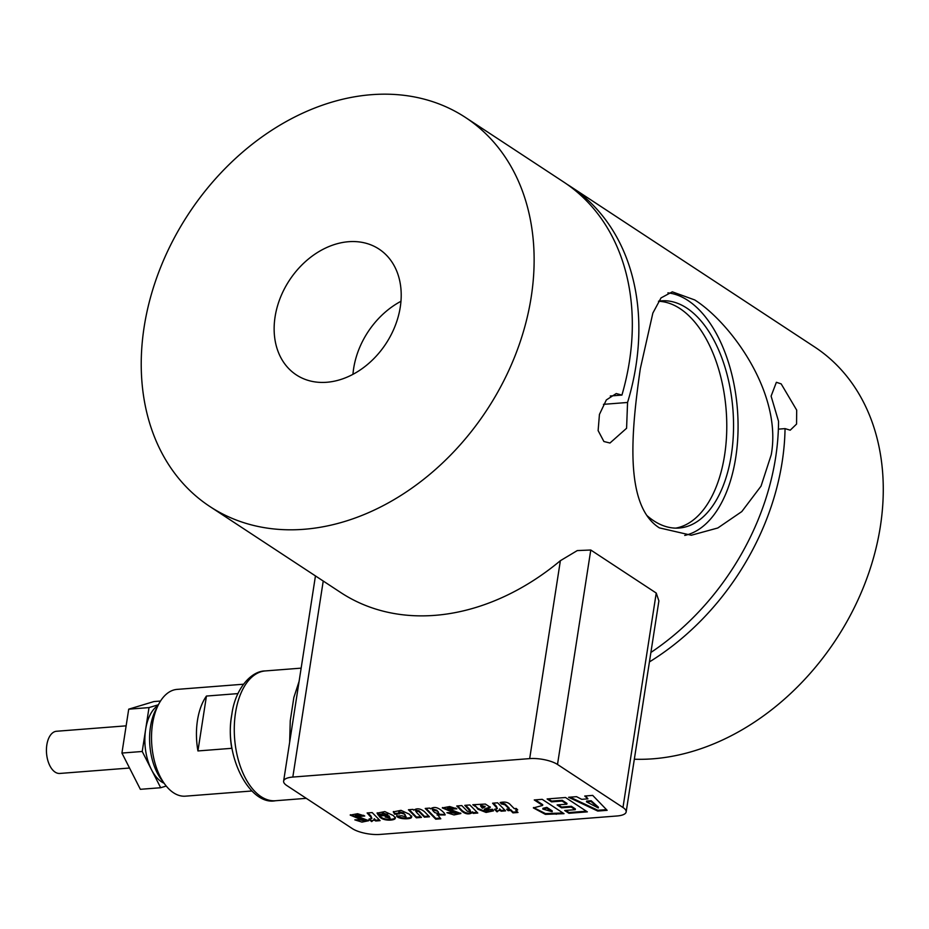 <?xml version="1.0" encoding="UTF-8"?>
<svg xmlns="http://www.w3.org/2000/svg" width="929" height="929" viewBox="0 0 929 929"><rect width="100%" height="100%" fill="white"/><g stroke="black" fill="none" stroke-linecap="round" stroke-linejoin="round"><path stroke-width="1.39" d="M158.023 705.471A40.69 22.447 85.5 0 0 145.621 729.532A40.69 22.447 85.5 0 0 151.45 769.607A40.69 22.447 85.5 0 0 164.085 783.228M251.771 790.997L185.428 796.165A53.545 29.542 -94.5 0 1 173.514 792.774A53.545 29.542 -94.5 0 1 164.897 784.331A53.545 29.542 -94.5 0 1 158.662 704.252A53.545 29.542 -94.5 0 1 177.102 689.388L243.456 684.22M299.092 681.387L293.854 697.47L290.254 720.765L289.662 741.772M209.826 506.491A232.761 178.507 123.3 0 1 144.134 327.066A232.761 178.507 123.3 0 1 271.256 130.583A232.761 178.507 123.3 0 1 465.522 117.495A232.761 178.507 123.3 0 1 531.225 296.92A232.761 178.507 123.3 0 1 404.092 493.404A232.761 178.507 123.3 0 1 209.826 506.491L340.757 592.551A232.761 178.507 123.3 0 0 560.373 560.698L577.281 550.583L590.774 550.014L656.234 593.05L622.976 807.498A20.345 6.666 8.8 0 1 626.158 811.934A20.345 6.666 8.8 0 1 625.728 812.956A20.345 6.666 8.8 0 1 616.961 815.987L380.112 834.428A20.345 6.666 8.8 0 1 364.958 833.267A20.345 6.666 8.8 0 1 352.277 828.575L286.817 785.551A20.345 6.666 8.8 0 1 283.624 781.115A20.345 6.666 8.8 0 1 284.053 780.093A20.345 6.666 8.8 0 1 292.821 777.062L323.234 581.031M650.892 652.472A232.761 178.507 -56.7 0 0 775.622 457.567A232.761 178.507 -56.7 0 0 778.537 421.301L771.105 396.149L776.377 382.295L781.173 383.886L796.687 410.107L796.559 424.077L790.219 430.197L785.051 428.617A232.761 178.507 123.3 0 1 782.172 461.876A232.761 178.507 123.3 0 1 649.429 661.912M634.333 759.225A232.761 178.507 -56.7 0 0 880.367 526.418A232.761 178.507 -56.7 0 0 814.675 346.993L570.267 186.346A232.761 178.507 123.3 0 1 635.959 365.771A232.761 178.507 123.3 0 1 627.563 402.466L626.587 428.269L609.97 443.017L603.908 441.519L598.125 430.603L599.437 414.427L606.335 399.946L616.241 393.548L621.931 395.08A232.761 178.507 -56.7 0 0 629.421 361.462A232.761 178.507 -56.7 0 0 563.717 182.038L465.522 117.495M640.325 368.639L652.855 313.085L661.03 297.907L672.317 291.834L694.718 299.939C730.345 322.468 782.439 392.781 771.256 454.699L761.037 486.134L741.795 511.577L717.803 527.986L691.281 535.243L659.358 527.869C623.812 505.341 631.453 430.382 640.325 368.639M566.969 184.244A232.761 178.507 123.3 0 1 570.267 186.346M656.234 593.05L658.893 600.9L626.158 811.934M684.731 535.418A122.071 67.352 85.5 0 0 738.056 429.221A122.071 67.352 85.5 0 0 687.948 300.473A122.071 67.352 85.5 0 0 667.893 292.856M603.455 404.347L627.563 402.466M778.374 429.14L785.051 428.617M560.373 560.698L529.681 758.61A20.345 6.666 8.8 0 1 544.835 759.783A20.345 6.666 8.8 0 1 557.505 764.462L590.774 550.014M400.271 307.116A75.284 57.737 123.3 0 1 359.163 370.659A75.284 57.737 123.3 0 1 296.328 374.898A75.284 57.737 123.3 0 1 275.077 316.87A75.284 57.737 123.3 0 1 316.197 253.315A75.284 57.737 123.3 0 1 379.02 249.088A75.284 57.737 123.3 0 1 400.271 307.116M400.968 301.286A75.284 57.737 -56.7 0 0 353.635 368.511A75.284 57.737 -56.7 0 0 352.95 374.341M658.487 301.286A113.942 62.858 -94.5 0 1 679.993 308.602A113.942 62.858 -94.5 0 1 726.745 429.93A113.942 62.858 -94.5 0 1 675.72 528.125M646.944 515.56A113.942 62.858 85.5 0 0 653.772 520.809A113.942 62.858 85.5 0 0 679.111 528.032A113.942 62.858 85.5 0 0 733.434 432.449A113.942 62.858 85.5 0 0 686.763 308.068A113.942 62.858 85.5 0 0 661.413 300.845A113.942 62.858 85.5 0 0 658.545 301.193M129.537 768.028L59.828 773.451A21.158 11.671 -94.5 0 1 55.125 772.115A21.158 11.671 -94.5 0 1 46.45 749.018A21.158 11.671 -94.5 0 1 56.541 731.262L126.135 725.839M482.348 808.218L484.973 806.999L480.607 806.012L482.348 808.218M598.288 807.94L591.041 801.495L586.501 801.855L598.288 807.94L598.404 807.173L591.169 800.74L586.617 801.088L586.501 801.855M546.693 808.125L542.826 809.054L552.14 811.702L546.693 808.125L546.809 807.359L542.942 808.3L542.826 809.054M436.827 811.029L432.252 809.658L433.239 811.075L434.737 812.585L439.208 813.932L436.944 810.274L432.368 808.904L432.252 809.658M385.163 817.021L390.075 818.182L389.019 816.719L385.163 817.021L385.28 816.254L389.135 815.952L389.019 816.719M484.88 806.488L480.723 805.246L480.607 806.012M591.041 801.495L591.169 800.74M552.14 811.702L552.256 810.947L546.809 807.359M439.208 813.932L436.944 810.274M390.075 818.182L389.135 815.952M451.424 811.598L451.715 811.783C456.917 813.165 456.987 812.91 451.935 811.017M460.784 813.142L448.045 812.62M455.837 808.16L452.144 808.242C446.744 806.802 446.443 807.046 451.239 808.996M451.506 810.947L442.471 807.568M477.088 812.329L473.36 812.62L472.559 811.841C469.215 813.943 465.684 813.479 461.968 810.448L461.841 811.203C465.568 814.234 469.099 814.698 472.443 812.596L473.244 813.386L477.773 813.026L469.865 804.967L464.814 805.362L470.631 811.691L469.888 809.647L465.615 805.292M461.968 810.448L457.544 805.931M493.473 810.448L485.612 811.644L477.994 808.451L474.022 804.642M490.28 806.883L484.381 809.171L484.264 809.925L488.375 810.436L487.899 809.647L492.556 809.287L493.508 810.854L486.088 812.434L477.878 809.205L475.218 805.594M488.375 810.436L488.491 809.6M562.219 800.287L562.091 801.042L551.547 801.866L547.111 798.952L565.529 797.512L587.349 811.865L568.931 813.293L564.704 810.506L575.248 809.693L575.365 808.927L571.358 806.291L571.23 807.057L561.499 807.812L557.121 804.932L566.853 804.177L566.98 803.411L562.219 800.287L551.663 801.1L548.249 798.859M571.358 806.291L561.615 807.046L558.259 804.839M586.327 811.191L569.059 812.538L565.842 810.425M606.474 809.623L597.858 810.285L597.742 811.052L568.629 797.279L576.537 796.664L581.705 799.335L587.918 798.847L585.63 795.956M597.858 810.285L570.104 797.163M563.02 813.003L545.509 813.595L533.501 807.545M542.617 805.443L534.256 799.95L542.211 799.335L564.031 813.676L545.393 814.361L533.374 807.916L542.617 805.443L542.733 804.688L535.394 799.857M517.314 811.783L513.075 812.109L510.718 809.716L510.602 810.471L508.117 810.669L506.677 809.194L509.173 808.996L509.289 808.242L505.155 804.073L500.894 802.435M510.718 809.716L508.233 809.902L507.478 809.136M517.023 809.217L515.665 810.076L517.999 812.48L512.947 812.875L510.602 810.471M497.282 811.76L499.581 809.67L501.091 811.214L505.55 810.866L497.642 802.807L492.591 803.202L497.363 808.59L496.4 806.221L493.392 803.132M497.05 811.005L495.296 809.217M499.744 810.181L497.398 810.994M504.865 810.169L501.207 810.448L499.697 808.915L499.767 810.599M440.114 818.089L435.864 818.414L426.016 808.381M445.107 814.501L437.176 814.21L440.799 818.786L435.736 819.181L425.215 808.439L429.709 808.091L430.499 808.869C434.412 806.07 439.045 807.522 444.364 813.223L445.142 814.93L437.06 814.965M428.792 816.092L424.53 816.428L419.002 810.785L415.704 810.32L416.459 812.364L421.441 817.415L416.343 817.81L408.435 809.751L413.01 809.391L413.765 810.181C416.866 808.009 420.407 808.474 424.367 811.586L429.477 816.788L424.414 817.183L418.886 811.551L415.588 811.087M420.756 816.719L416.459 817.055L409.236 809.693M403.755 813.13L406.124 816.823L403.755 813.13L398.796 811.621L399.725 813.839L394.697 814.234L393.281 811.888L401.014 810.343L409.55 814.303L411.477 817.23M411.547 815.917C413.393 818.763 398.855 818.89 396.799 815.395M399.064 813.142L394.813 813.479L393.42 811.54M395.266 818.495L395.208 817.938C396.358 820.481 382.609 821.886 379.055 816.034L387.707 815.36L387.823 814.594L382.411 812.84L383.05 814.675L378.196 815.058L377.22 812.805M395.324 817.172C396.474 819.715 382.725 821.12 379.171 815.267M382.411 813.978L378.312 814.292M371.821 821.526L374.12 819.448L375.63 820.981L380.089 820.632L372.169 812.573L367.129 812.968L371.89 818.368L370.938 815.999L367.93 812.91M371.588 820.783L369.823 818.995M374.282 819.959L371.937 820.771M379.404 819.935L375.746 820.226L374.236 818.681L374.294 820.365M359.337 818.774L359.628 818.96C364.83 820.342 364.9 820.086 359.848 818.182M368.697 820.307L355.958 819.784M363.75 815.337L360.069 815.407C354.657 813.967 354.355 814.222 359.151 816.173M359.418 818.112L350.384 814.745M451.389 811.702L442.285 807.928L449.694 806.546L456.859 808.834L452.028 808.996C446.628 807.556 446.326 807.812 451.122 809.763L460.854 813.537L454.002 814.93L446.907 812.701L451.599 812.55C456.789 813.932 456.871 813.676 451.819 811.772C456.871 813.676 456.789 813.932 451.599 812.55M447.406 807.615L447.29 808.381L451.122 809.763M452.33 809.194L452.446 808.427M461.841 811.203L456.743 805.989L461.794 805.594L467.322 811.238L470.631 811.691M472.559 811.841L472.443 812.596M473.244 813.386L473.36 812.62M477.878 809.205L477.994 808.451M488.689 807.649L488.573 808.404L484.264 809.925M488.573 808.404L490.326 807.278L485.344 804.061L472.791 804.735L475.102 806.349M551.547 801.866L551.663 801.1M566.853 804.177L562.091 801.042M561.499 807.812L561.615 807.046M575.248 809.693L571.23 807.057M568.931 813.293L569.059 812.538M587.918 798.847L584.724 796.025L592.702 795.398L607.148 810.32L597.742 811.052M502.461 803.33L501.695 804.142L500.127 802.54C504.772 801.506 508.198 802.238 510.416 804.735M501.695 804.142L501.811 803.388M502.345 804.096L505.039 804.839L509.173 808.996M508.117 810.669L508.233 809.902M512.947 812.875L513.075 812.109M510.486 804.816L514.225 808.613L516.257 808.451L517.697 809.914L515.665 810.076M496.934 811.772L494.495 809.287L497.363 808.59M497.236 811.005L497.12 811.772M501.091 811.214L501.207 810.448M435.736 819.181L435.864 818.414M424.414 817.183L424.53 816.428M416.343 817.81L416.459 817.055M406.124 816.823L401.595 815.767L396.683 816.15C398.738 819.657 413.277 819.517 411.431 816.672M394.697 814.234L394.813 813.479M403.639 813.885L398.68 812.376M387.707 815.36L382.295 813.595M395.208 817.938L393.35 815.557L384.803 811.598L377.069 813.154L378.196 815.058M371.472 821.538L369.022 819.053L371.89 818.368M371.774 820.783L371.646 821.538M375.63 820.981L375.746 820.226M355.319 814.791L355.203 815.546L368.767 820.713L361.915 822.095L354.832 819.877L359.511 819.715C364.714 821.097 364.783 820.841 359.732 818.948C364.783 820.841 364.714 821.097 359.511 819.715M359.035 816.928C354.239 814.988 354.541 814.733 359.941 816.173L360.359 815.604M359.302 818.879L350.198 815.105L357.607 813.723L364.772 815.999L360.243 816.359M622.976 807.498L557.505 764.462M610.283 395.986L621.931 395.08M529.681 758.61L292.821 777.062M197.935 750.946A53.545 29.542 -94.5 0 1 206.447 696.053L197.935 750.946L231.774 748.309A53.545 29.542 85.5 0 1 231.623 715.934M206.447 696.053L237.929 693.603M158.662 704.252L155.793 709.744A46.555 25.687 85.5 0 0 161.216 779.35L164.897 784.331M166.233 786.05L160.671 787.734L142.23 751.48L149.012 707.596L158.394 704.763M160.671 787.734L140.36 789.313L121.931 753.059L128.713 709.175L153.935 701.558L160.52 701.047M128.713 709.175L149.012 707.596M121.931 753.059L142.23 751.48M265.369 670.924C250.83 670.889 235.025 689.376 231.832 714.506C223.587 756.16 249.947 805.919 275.483 800.74A65.111 35.917 -94.5 0 1 261.003 796.606A65.111 35.917 -94.5 0 1 235.513 712.88A65.111 35.917 -94.5 0 1 265.369 670.924L301.159 668.137M438.244 811.644L438.128 812.399M452.144 808.242L452.028 808.996M451.715 810.982L451.599 811.737M469.772 810.413L469.888 809.647M486.761 808.114L486.645 808.869M556.378 813.525L556.262 814.28M545.509 813.595L545.393 814.361M505.155 804.073L505.039 804.839M496.283 806.987L496.4 806.221M418.886 811.551L419.002 810.785M405.032 815.337L405.149 814.57M387.056 814.675L387.172 813.909M370.822 816.754L370.938 815.999M360.069 815.407L359.941 816.173M359.639 818.147L359.511 818.913M484.973 806.999L485.089 806.244M456 812.41L455.884 813.177M363.913 819.587L363.796 820.342M315.454 575.922L283.624 781.115M275.483 800.74L306.28 798.336"/></g></svg>
